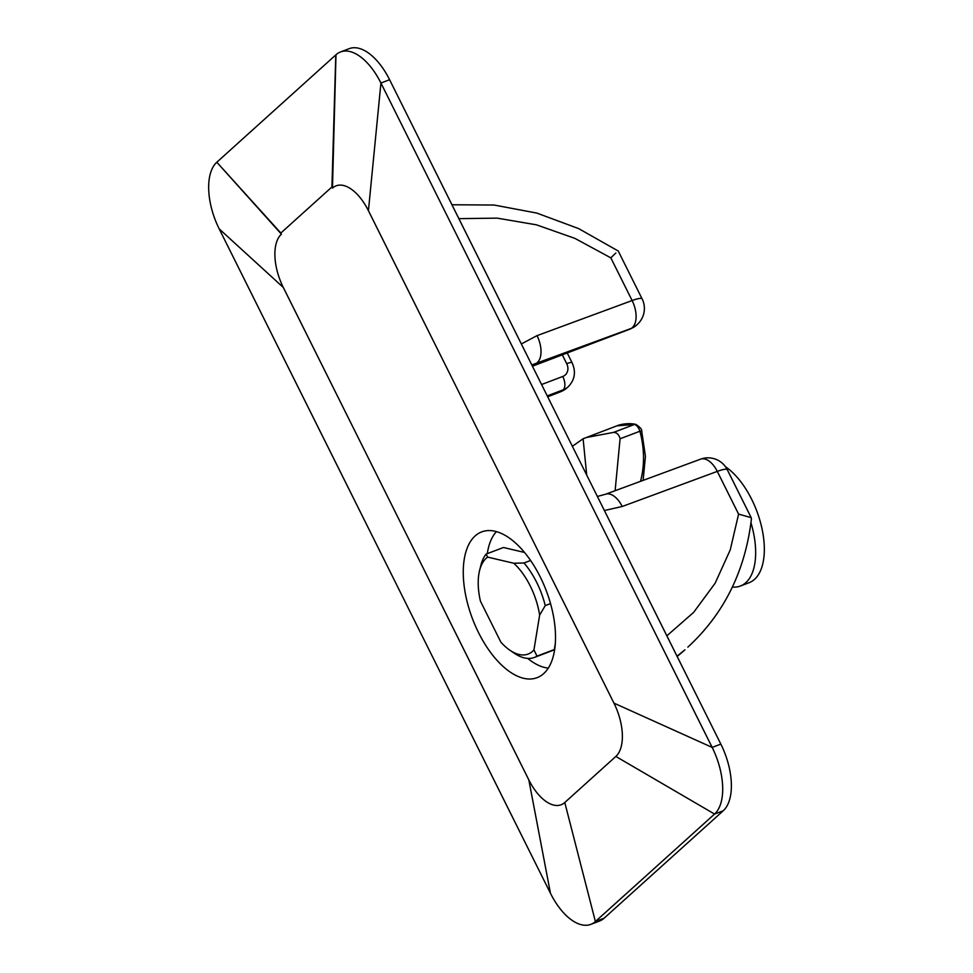 <?xml version="1.0" encoding="UTF-8"?>
<svg xmlns="http://www.w3.org/2000/svg" width="973" height="973" viewBox="0 0 973 973"><rect width="100%" height="100%" fill="white"/><g stroke="black" fill="none" stroke-linecap="round" stroke-linejoin="round"><path stroke-width="1.46" d="M540.246 576.965A77.974 39.479 -110.8 0 0 481.684 531.903A77.974 39.479 -110.8 0 0 478.534 632.62A77.974 39.479 -110.8 0 0 537.096 677.682A77.974 39.479 -110.8 0 0 540.246 576.965M684.895 649.83L677.147 656.447A263.513 222.987 48 0 0 684.895 649.83L677.013 656.191M332.474 188.093L335.989 54.756A53.783 27.22 69.2 0 1 340.538 51.946A53.783 27.22 69.2 0 1 380.93 83.021L712.175 747.41A53.783 27.22 69.2 0 1 714.559 814.06L595.391 921.54A53.783 27.22 69.2 0 1 590.842 924.35A53.783 27.22 69.2 0 1 550.45 893.275L219.193 228.886A53.783 27.22 69.2 0 1 216.821 162.236L280.844 233.034L331.927 186.974L332.474 188.093A43.019 21.783 69.2 0 1 368.426 210.703L613.951 703.126A43.019 21.783 69.2 0 1 615.848 756.447L564.778 802.506A43.019 21.783 69.2 0 1 528.826 779.896L550.45 893.275M590.842 924.35L599.514 921.054A53.783 27.22 -110.8 0 0 604.063 918.244L723.231 810.764A53.783 27.22 -110.8 0 0 720.847 744.114L389.601 79.725A53.783 27.22 -110.8 0 0 349.21 48.65L340.538 51.946M335.989 54.756L217.015 162.053M528.826 779.896L283.313 287.473A43.019 21.783 69.2 0 1 281.404 234.152L280.844 233.034M723.231 810.764L714.559 814.06L615.848 756.447M564.778 802.506L595.391 921.54L604.063 918.244M331.927 186.974L335.794 54.938M613.951 703.126L712.175 747.41L720.847 744.114M368.426 210.703L380.93 83.021L389.601 79.725M283.313 287.473L219.193 228.886M281.404 234.152L216.821 162.236M521.333 343.956L537.035 335.636A21.515 11.652 -110.3 0 1 537.254 362.564L534.238 365.289L631.343 328.375L531.793 364.936M615.848 253.016L610.825 257.845L574.946 238.397L536.488 224.836L497.167 218.134L458.867 218.657M666.858 635.831L693.7 612.321L715.155 583.192L730.249 549.867L738.592 514.109L751.192 517.636L751.411 518.925C745.257 570.981 724.082 613.72 687.85 647.154M622.221 506.483A21.515 11.652 -110.3 0 0 605.522 494.248L700.609 459.159A21.515 11.652 -110.3 0 1 717.296 471.394L622.221 506.483L604.391 510.533M640.514 481.343A104.33 88.288 48 0 0 639.918 431.234C638.507 427.317 636.683 425.067 634.432 424.471L616.894 425.846L583.107 438.762L572.367 446.303M615.118 490.708L620.081 438.774C619.083 434.712 616.931 432.584 613.622 432.377L586.05 437.57M586.707 475.067L583.107 438.762M620.081 438.774L639.918 431.234A3.223 0.888 -15 0 1 641.754 431.55L641.754 431.55C642.119 429.507 640.137 427.123 635.795 424.374L635.795 424.374C627.147 422.428 618.317 425.055 616.894 425.846M613.622 432.377L634.432 424.471A3.223 2.785 -77.9 0 1 635.795 424.374M732.377 587.035A64.534 32.668 -110.8 0 0 740.404 586.014L749.076 582.718A64.534 32.668 -110.8 0 0 751.691 499.368A64.534 32.668 -110.8 0 0 725.481 466.724M740.404 586.014A64.534 32.668 -110.8 0 0 750.961 522.756M548.298 668.11A75.286 38.117 69.2 0 1 527.694 658.405M524.009 562.99A58.076 29.397 69.2 0 1 536.707 582.426A58.076 29.397 69.2 0 1 545.257 605.607L539.638 615.118A52.7 26.685 -110.8 0 0 530.249 585.989A52.7 26.685 -110.8 0 0 513.768 563.245L524.009 562.99L530.577 560.484M536.987 656.13A58.076 29.397 69.2 0 1 534.359 657.444A58.076 29.397 69.2 0 1 514.303 653.236L509.913 650.244A52.7 26.685 -110.8 0 0 533.946 649.915L536.987 656.13L554.33 649.538A58.076 29.397 69.2 0 1 551.703 650.852L534.359 657.444M479.592 570.482L480.881 565.325A58.076 29.397 69.2 0 1 486.111 554.087L487.668 557.115A52.7 26.685 -110.8 0 0 479.592 570.482A52.7 26.685 -110.8 0 0 480.455 601.217L500.864 642.156A52.7 26.685 -110.8 0 0 509.913 650.244M487.668 557.115L513.768 563.245M539.638 615.118L533.946 649.915M550.523 603.601L545.257 605.607M554.33 649.538L555.34 643.396M524.508 552.445L503.455 547.495L486.111 554.087M487.303 553.637A75.286 38.117 69.2 0 1 496.412 531.623M547.519 396.449L562.26 390.684A21.515 18.207 48 0 0 567.198 387.68L568.196 386.792A21.515 18.207 -132 0 1 563.258 389.796L547.227 395.889M547.69 396.802L560.63 391.742A21.515 10.107 -111.3 0 0 562.26 390.684L563.258 389.796A10.752 5.449 69.2 0 0 562.771 376.466A10.752 9.098 48 0 0 566.712 363.683L562.309 354.841M636.293 325.371L630.443 328.935A10.752 5.449 -110.8 0 0 631.343 328.375A21.515 18.207 48 0 0 636.293 325.371L637.279 324.471A21.515 18.207 -132 0 1 632.341 327.487A21.515 11.652 -110.3 0 0 632.122 300.548L610.825 257.845M738.592 514.109L717.296 471.394A21.515 3.576 -26.5 0 1 727.305 469.74L751.192 517.636M537.035 335.636L632.122 300.548A21.515 3.576 153.5 0 1 642.131 298.906L618.244 251.01L578.582 228.57L536.792 213.075L494.138 205.035L451.946 204.768M541.572 384.53L562.771 376.466M532.353 366.055A73.133 61.883 -132 0 1 534.238 365.289A10.752 5.449 -110.8 0 1 533.326 365.86L630.443 328.935M566.712 363.683A10.752 1.788 -26.5 0 1 572.088 362.722C576.15 371.844 574.848 379.871 568.196 386.792M637.279 324.471A21.515 21.515 0 0 0 642.131 298.906M727.305 469.74A21.515 21.515 0 0 0 700.609 459.159M605.522 494.248L597.373 496.461M560.63 391.742A21.515 21.515 0 0 0 567.198 387.68M533.326 365.86L532.438 366.201M567.223 352.968L572.088 362.722M643.092 480.394L645.44 456.361L641.754 431.55"/></g></svg>
